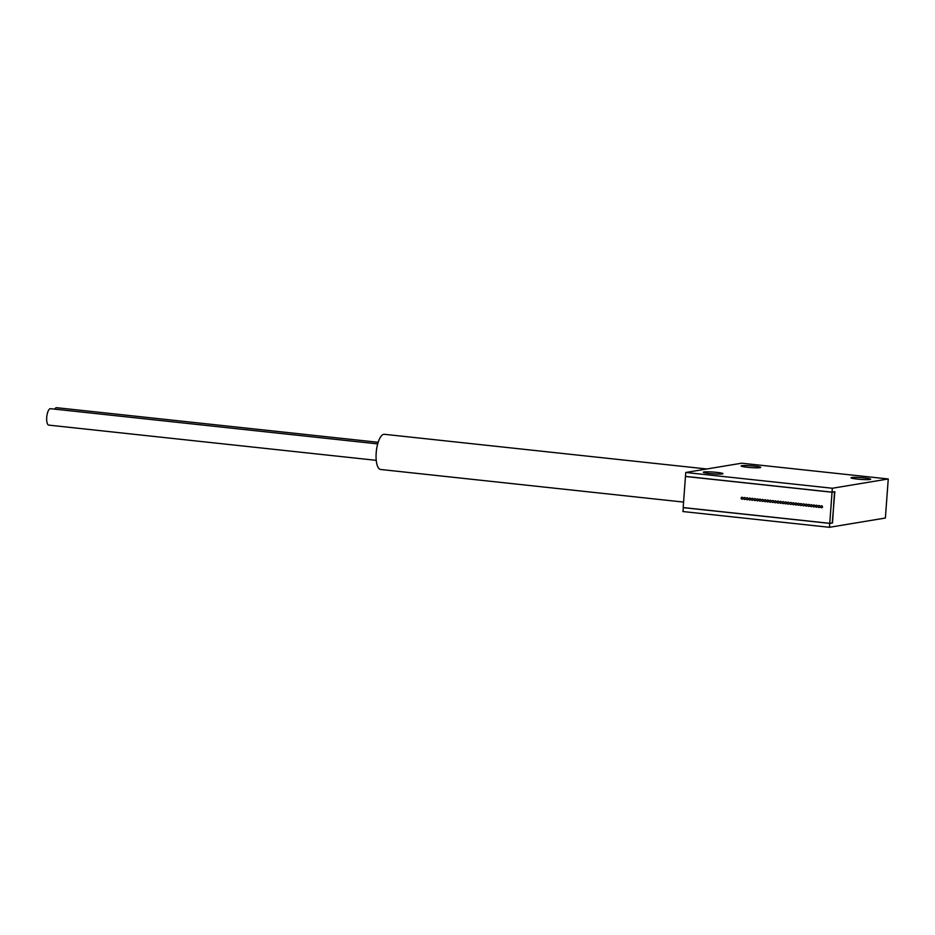 <?xml version="1.0" encoding="UTF-8"?>
<svg xmlns="http://www.w3.org/2000/svg" width="935" height="935" viewBox="0 0 935 935"><rect width="100%" height="100%" fill="white"/><g stroke="black" fill="none" stroke-linecap="round" stroke-linejoin="round"><path stroke-width="1.4" d="M822.508 506.875A0.982 0.912 -99.4 0 0 821.433 505.812A0.982 0.912 -99.4 0 0 820.673 506.676A0.982 0.912 -99.4 0 0 821.748 507.752A0.982 0.912 -99.4 0 0 822.508 506.875M819.937 506.606A0.982 0.912 -99.4 0 0 818.861 505.531A0.982 0.912 -99.4 0 0 818.113 506.408A0.982 0.912 -99.4 0 0 819.189 507.471A0.982 0.912 -99.4 0 0 819.937 506.606M817.377 506.326A0.982 0.912 -99.4 0 0 816.302 505.262A0.982 0.912 -99.4 0 0 815.542 506.127A0.982 0.912 -99.4 0 0 816.617 507.202A0.982 0.912 -99.4 0 0 817.377 506.326M814.806 506.045A0.982 0.912 -99.4 0 0 813.731 504.982A0.982 0.912 -99.4 0 0 812.982 505.858A0.982 0.912 -99.4 0 0 814.058 506.922A0.982 0.912 -99.4 0 0 814.806 506.045M812.246 505.777A0.982 0.912 -99.4 0 0 811.171 504.701A0.982 0.912 -99.4 0 0 810.411 505.578A0.982 0.912 -99.4 0 0 811.486 506.641A0.982 0.912 -99.4 0 0 812.246 505.777M809.675 505.496A0.982 0.912 -99.4 0 0 808.6 504.433A0.982 0.912 -99.4 0 0 807.852 505.297A0.982 0.912 -99.4 0 0 808.927 506.373A0.982 0.912 -99.4 0 0 809.675 505.496M807.115 505.227A0.982 0.912 -99.4 0 0 806.04 504.152A0.982 0.912 -99.4 0 0 805.28 505.029A0.982 0.912 -99.4 0 0 806.356 506.092A0.982 0.912 -99.4 0 0 807.115 505.227M804.544 504.947A0.982 0.912 -99.4 0 0 803.469 503.883A0.982 0.912 -99.4 0 0 802.721 504.748A0.982 0.912 -99.4 0 0 803.796 505.812A0.982 0.912 -99.4 0 0 804.544 504.947M801.985 504.666A0.982 0.912 -99.4 0 0 800.909 503.603A0.982 0.912 -99.4 0 0 800.15 504.468A0.982 0.912 -99.4 0 0 801.225 505.543A0.982 0.912 -99.4 0 0 801.985 504.666M797.59 504.199A0.982 0.912 -99.4 0 0 798.665 505.262A0.982 0.912 -99.4 0 0 799.413 504.397A0.982 0.912 -99.4 0 0 798.338 503.322A0.982 0.912 -99.4 0 0 797.59 504.199M796.854 504.117A0.982 0.912 -99.4 0 0 795.779 503.053A0.982 0.912 -99.4 0 0 795.019 503.918A0.982 0.912 -99.4 0 0 796.094 504.993A0.982 0.912 -99.4 0 0 796.854 504.117M794.294 503.836A0.982 0.912 -99.4 0 0 793.207 502.773A0.982 0.912 -99.4 0 0 792.459 503.649A0.982 0.912 -99.4 0 0 793.534 504.713A0.982 0.912 -99.4 0 0 794.294 503.836M791.723 503.568A0.982 0.912 -99.4 0 0 790.648 502.492A0.982 0.912 -99.4 0 0 789.888 503.369A0.982 0.912 -99.4 0 0 790.963 504.433A0.982 0.912 -99.4 0 0 791.723 503.568M789.163 503.287A0.982 0.912 -99.4 0 0 788.076 502.224A0.982 0.912 -99.4 0 0 787.328 503.088A0.982 0.912 -99.4 0 0 788.404 504.164A0.982 0.912 -99.4 0 0 789.163 503.287M786.592 503.018A0.982 0.912 -99.4 0 0 785.517 501.943A0.982 0.912 -99.4 0 0 784.757 502.82A0.982 0.912 -99.4 0 0 785.844 503.883A0.982 0.912 -99.4 0 0 786.592 503.018M784.033 502.738A0.982 0.912 -99.4 0 0 782.946 501.674A0.982 0.912 -99.4 0 0 782.198 502.539A0.982 0.912 -99.4 0 0 783.273 503.614A0.982 0.912 -99.4 0 0 784.033 502.738M781.461 502.457A0.982 0.912 -99.4 0 0 780.386 501.394A0.982 0.912 -99.4 0 0 779.626 502.27A0.982 0.912 -99.4 0 0 780.713 503.334A0.982 0.912 -99.4 0 0 781.461 502.457M778.902 502.188A0.982 0.912 -99.4 0 0 777.826 501.113A0.982 0.912 -99.4 0 0 777.067 501.99A0.982 0.912 -99.4 0 0 778.142 503.053A0.982 0.912 -99.4 0 0 778.902 502.188M776.331 501.908A0.982 0.912 -99.4 0 0 775.255 500.844A0.982 0.912 -99.4 0 0 774.496 501.709A0.982 0.912 -99.4 0 0 775.582 502.785A0.982 0.912 -99.4 0 0 776.331 501.908M773.771 501.639A0.982 0.912 -99.4 0 0 772.696 500.564A0.982 0.912 -99.4 0 0 771.936 501.44A0.982 0.912 -99.4 0 0 773.011 502.504A0.982 0.912 -99.4 0 0 773.771 501.639M771.2 501.359A0.982 0.912 -99.4 0 0 770.124 500.295A0.982 0.912 -99.4 0 0 769.365 501.16A0.982 0.912 -99.4 0 0 770.452 502.235A0.982 0.912 -99.4 0 0 771.2 501.359M768.64 501.078A0.982 0.912 -99.4 0 0 767.565 500.015A0.982 0.912 -99.4 0 0 766.805 500.88A0.982 0.912 -99.4 0 0 767.88 501.955A0.982 0.912 -99.4 0 0 768.64 501.078M766.069 500.809A0.982 0.912 -99.4 0 0 764.994 499.734A0.982 0.912 -99.4 0 0 764.246 500.611A0.982 0.912 -99.4 0 0 765.321 501.674A0.982 0.912 -99.4 0 0 766.069 500.809M763.509 500.529A0.982 0.912 -99.4 0 0 762.434 499.465A0.982 0.912 -99.4 0 0 761.674 500.33A0.982 0.912 -99.4 0 0 762.75 501.405A0.982 0.912 -99.4 0 0 763.509 500.529M760.938 500.26A0.982 0.912 -99.4 0 0 759.863 499.185A0.982 0.912 -99.4 0 0 759.115 500.061A0.982 0.912 -99.4 0 0 760.19 501.125A0.982 0.912 -99.4 0 0 760.938 500.26M758.378 499.98A0.982 0.912 -99.4 0 0 757.303 498.904A0.982 0.912 -99.4 0 0 756.544 499.781A0.982 0.912 -99.4 0 0 757.619 500.844A0.982 0.912 -99.4 0 0 758.378 499.98M755.807 499.699A0.982 0.912 -99.4 0 0 754.732 498.635A0.982 0.912 -99.4 0 0 753.984 499.5A0.982 0.912 -99.4 0 0 755.059 500.576A0.982 0.912 -99.4 0 0 755.807 499.699M753.248 499.43A0.982 0.912 -99.4 0 0 752.172 498.355A0.982 0.912 -99.4 0 0 751.413 499.232A0.982 0.912 -99.4 0 0 752.488 500.295A0.982 0.912 -99.4 0 0 753.248 499.43M750.676 499.15A0.982 0.912 -99.4 0 0 749.601 498.086A0.982 0.912 -99.4 0 0 748.853 498.951A0.982 0.912 -99.4 0 0 749.928 500.026A0.982 0.912 -99.4 0 0 750.676 499.15M748.117 498.869A0.982 0.912 -99.4 0 0 747.042 497.806A0.982 0.912 -99.4 0 0 746.282 498.682A0.982 0.912 -99.4 0 0 747.357 499.746A0.982 0.912 -99.4 0 0 748.117 498.869M745.557 498.6A0.982 0.912 -99.4 0 0 744.47 497.525A0.982 0.912 -99.4 0 0 743.722 498.402A0.982 0.912 -99.4 0 0 744.798 499.465A0.982 0.912 -99.4 0 0 745.557 498.6M742.986 498.32A0.982 0.912 -99.4 0 0 741.911 497.256A0.982 0.912 -99.4 0 0 741.151 498.121A0.982 0.912 -99.4 0 0 742.226 499.197A0.982 0.912 -99.4 0 0 742.986 498.32M834.803 491.775L832.045 492.231L685.46 476.464L683.181 507.553L829.754 523.331L832.524 522.864L834.523 491.752M832.045 492.231L829.754 523.331M54.697 409.144A8.263 2.875 -83.9 0 1 56.31 407.695A8.263 2.875 -83.9 0 1 56.591 407.695L378.184 442.29M49.052 425.109A8.263 2.875 -83.9 0 1 48.772 425.121A8.263 2.875 -83.9 0 1 46.75 416.998A8.263 2.875 -83.9 0 1 50.256 408.7A8.263 2.875 -83.9 0 1 50.537 408.7L377.705 443.891M683.578 502.083L380.592 469.475A17.695 6.171 -83.9 0 1 376.256 452.084A17.695 6.171 -83.9 0 1 383.771 434.308A17.695 6.171 -83.9 0 1 384.367 434.296L706.825 468.984M832.337 488.257L832.045 492.161L685.472 476.382L685.752 472.479L832.337 488.257L888.25 478.965L885.387 518.025L829.462 527.305L682.889 511.538L683.462 507.588M832.045 492.161L834.838 491.693L832.267 522.91M832.547 522.945L829.754 523.401L683.169 507.635M829.754 523.401L829.462 527.305M888.25 478.965L741.677 463.199L685.752 472.479M851.68 477.516A9.829 0.888 -175.8 0 1 862.654 477.762A9.829 0.888 -175.8 0 1 870.649 479.223A9.829 0.888 -175.8 0 1 870.006 479.491A9.829 0.888 -175.8 0 1 859.031 479.258A9.829 0.888 -175.8 0 1 851.037 477.785A9.829 0.888 -175.8 0 1 851.68 477.516M741.747 465.688A9.829 0.888 -175.8 0 1 752.722 465.934A9.829 0.888 -175.8 0 1 760.716 467.395A9.829 0.888 -175.8 0 1 760.073 467.664A9.829 0.888 -175.8 0 1 749.099 467.43A9.829 0.888 -175.8 0 1 741.104 465.957A9.829 0.888 -175.8 0 1 741.747 465.688M703.997 471.965A9.829 0.888 -175.8 0 1 714.971 472.198A9.829 0.888 -175.8 0 1 722.965 473.659A9.829 0.888 -175.8 0 1 722.323 473.928A9.829 0.888 -175.8 0 1 711.36 473.694A9.829 0.888 -175.8 0 1 703.354 472.222A9.829 0.888 -175.8 0 1 703.997 471.965M48.772 425.121L376.244 460.347"/></g></svg>
